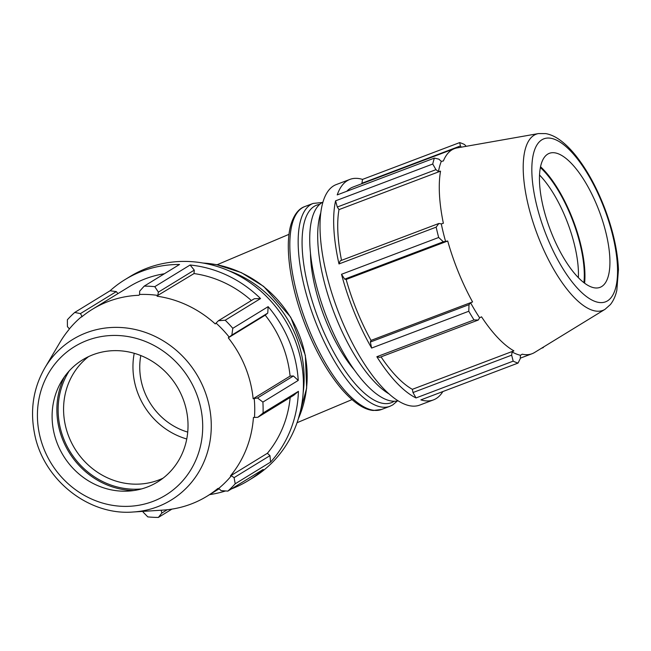 <?xml version="1.0" encoding="UTF-8"?>
<svg xmlns="http://www.w3.org/2000/svg" width="651" height="651" viewBox="0 0 651 651"><rect width="100%" height="100%" fill="white"/><g stroke="black" fill="none" stroke-linecap="round" stroke-linejoin="round"><path stroke-width="0.98" d="M436.154 227.15L438.864 223.472L340.204 260.839L338.984 263.948L436.154 227.15A117.896 43.121 69.3 0 0 438.684 237.485L341.515 274.283L344.68 279.141L346.153 279.474A109.645 40.102 69.3 0 0 371.013 340.4L370.346 342.035L371.623 348.057L468.785 311.251A117.896 43.121 69.3 0 0 474.018 319.934L376.848 356.732L379.614 357.407L478.273 320.04L474.018 319.934M341.515 274.283A117.896 43.121 69.3 0 0 371.623 348.057M466.189 146.304L464.537 144.538A117.896 43.121 69.3 0 0 459.671 142.602L362.509 179.399A117.896 43.121 69.3 0 0 349.937 179.391A117.896 43.121 69.3 0 0 337.226 194.893L434.396 158.095A117.896 43.121 69.3 0 0 432.744 164.028L335.574 200.834L337.291 207.026L338.992 209.614A109.645 40.102 69.3 0 0 341.523 260.335M335.574 200.834A117.896 43.121 69.3 0 0 338.984 263.948M538.491 133.569A94.183 34.446 69.3 0 0 534.023 135.262A94.183 34.446 69.3 0 0 539.712 240.561A94.183 34.446 69.3 0 0 605.048 309.306L610.426 304.53C613.462 300.664 615.586 295.928 616.822 290.33L618.45 269.571C617.661 251.286 613.291 231.382 605.324 209.85C597.057 188.001 587.072 169.74 575.37 155.084C570.26 148.778 565.092 143.741 559.876 139.981C555.287 136.637 550.6 134.513 545.815 133.61L538.491 133.569L457.108 147.907A109.645 40.102 69.3 0 0 454.414 148.648L352.858 187.106A109.645 40.102 69.3 0 0 346.812 191.264M362.509 179.399L361.883 183.688M381.038 356.87A109.645 40.102 69.3 0 0 412.335 389.322L413.003 392.537L416.013 397.94L513.175 361.142A117.896 43.121 69.3 0 0 518.041 363.079L420.88 399.885A117.896 43.121 69.3 0 0 433.452 399.893A117.896 43.121 69.3 0 0 442.859 391.56M376.848 356.732A117.896 43.121 69.3 0 0 416.013 397.94M412.335 389.322L513.891 350.856L512.06 351.931L511.662 355.169L413.003 392.537M513.175 361.142L511.662 355.169M349.937 179.391L336.258 184.575A117.896 43.121 69.3 0 0 333.556 185.893A117.896 43.121 69.3 0 0 339.163 313.912A117.896 43.121 69.3 0 0 419.773 405.077L433.452 399.893M541.363 348.326L543.325 347.585A117.896 43.121 69.3 0 0 543.52 347.007M512.06 351.931A110.027 40.24 69.3 0 0 520.442 355.267L520.279 358.611L518.041 363.079M520.442 355.267L522.24 354.193A109.645 40.102 69.3 0 0 532.087 353.713A109.645 40.102 69.3 0 0 534.585 352.484L605.048 309.306M117.929 293.625L116.317 291.599L110.068 290.777L74.719 312.447A117.896 109.466 -121.5 0 0 67.37 319.779L67.411 326.582L69.364 328.91L68.957 329.593A109.645 101.8 -121.5 0 0 60.006 342.296L44.895 367.831C33.502 387.679 29.995 409.316 34.389 432.752C42.575 479.087 88.251 515.869 133.252 511.995A94.183 87.454 -121.5 0 0 203.918 388.72A94.183 87.454 -121.5 0 0 86.428 332.742A94.183 87.454 -121.5 0 0 44.895 367.831M164.394 273.754A109.645 101.8 -121.5 0 0 129.346 286.635L92.401 309.274A109.645 101.8 -121.5 0 0 81.57 317.013L82.018 316.288L80.423 313.603L116.317 291.599M251.376 300.534A109.645 101.8 -121.5 0 0 194.031 273.566L194.275 270.132L190.125 265.006L154.775 286.668A117.896 109.466 -121.5 0 0 144.213 286.123L179.554 264.461A117.896 109.466 -121.5 0 0 125.033 279.596A117.896 109.466 -121.5 0 0 110.068 290.777M260.546 298.557L254.313 298.736L218.419 320.731L225.197 320.219L260.546 298.557A117.896 109.466 -121.5 0 0 190.125 265.006M231.487 488.893A117.896 109.466 -121.5 0 0 248.243 480.633A117.896 109.466 -121.5 0 0 263.207 469.444L227.858 491.114A117.896 109.466 -121.5 0 0 235.214 483.783L270.564 462.112A117.896 109.466 -121.5 0 0 298.41 391.341L263.061 413.011A117.896 109.466 -121.5 0 0 262.89 402.09L298.239 380.428L293.422 375.977L290.086 376.107A109.645 101.8 -121.5 0 0 265.217 315.182L267.756 313.082L268.139 306.662L232.789 328.324A117.896 109.466 -121.5 0 0 225.197 320.219M298.239 380.428A117.896 109.466 -121.5 0 0 268.139 306.662M270.564 462.112L269.978 455.643L267.374 453.283A109.645 101.8 -121.5 0 0 290.159 397.484M267.374 453.283L230.43 475.922A109.645 101.8 -121.5 0 0 253.426 417.47L257.829 417.299L293.723 395.303L298.41 391.341M209.63 494.622A117.896 109.466 -121.5 0 0 225.588 490.952M248.243 480.633L253.223 477.582A117.896 109.466 -121.5 0 0 303.22 377.377A117.896 109.466 -121.5 0 0 147.167 268.131A117.896 109.466 -121.5 0 0 130.013 276.545L125.033 279.596M143.074 511.369L143.114 512.093L147.801 516.886A117.896 109.466 -121.5 0 0 158.372 517.431L171.937 509.115M167.242 509.741L161.822 513.061L158.372 517.431M161.822 513.061L161.155 510.221M133.252 511.995L162.856 510.115A109.645 101.8 -121.5 0 0 206.985 496.241A109.645 101.8 -121.5 0 0 217.816 488.502L218.744 488.38L221.071 490.626L227.858 491.114M269.978 455.643L234.083 477.639L235.214 483.783M234.083 477.639L231.398 475.759L230.43 475.922M263.061 413.011L257.829 417.299M293.422 375.977L257.527 397.973L262.89 402.09M290.086 376.107L253.141 398.746A109.645 101.8 -121.5 0 0 245.126 366.611A109.645 101.8 -121.5 0 0 228.273 337.82L231.862 335.086L267.756 313.082M257.527 397.973L253.141 398.746M265.217 315.182L228.273 337.82M134.228 353.29A71.651 66.524 -121.5 0 0 138.549 394.986A71.651 66.524 -121.5 0 0 186.756 438.986M187.732 432.101A64.482 59.876 58.5 0 1 140.811 355.544M74.719 312.447L80.423 313.603M232.789 328.324L231.862 335.086M154.775 286.668L158.38 292.128L194.275 270.132M194.031 273.566L157.802 295.416A110.027 102.158 -121.5 0 0 139.615 294.472L139.672 291.16L144.213 286.123M163.043 478.176A71.651 66.524 58.5 0 1 69.169 437.505A71.651 66.524 58.5 0 1 88.552 356.626M69.266 370.85A75.947 70.52 -121.5 0 0 70.048 451.566A75.947 70.52 -121.5 0 0 141.617 488.901M64.335 376.97A77.274 71.748 -121.5 0 0 62.911 440.198A77.274 71.748 -121.5 0 0 133.927 490.52M218.419 320.731L215.253 323.921A109.645 101.8 -121.5 0 0 157.086 296.213M229.242 337.169A110.027 102.158 -121.5 0 0 216.173 323.221M139.615 294.472L138.964 295.277A109.645 101.8 -121.5 0 0 92.401 309.274M157.802 295.416L158.38 292.128M82.018 316.288A110.027 102.158 -121.5 0 0 69.364 328.91M218.744 488.38A110.027 102.158 -121.5 0 0 231.398 475.759M254.484 417.104A110.027 102.158 -121.5 0 0 254.191 398.314M182.426 397.297A71.651 66.524 -121.5 0 0 124.211 351.198A71.651 66.524 -121.5 0 0 61.454 381.405A71.651 66.524 -121.5 0 0 57.703 444.535A71.651 66.524 -121.5 0 0 128.67 491.074A71.651 66.524 -121.5 0 0 182.426 397.297M434.396 158.095L438.88 159.153L441.313 161.367A110.027 40.24 69.3 0 0 438.465 171.587L440.548 171.148A109.645 40.102 69.3 0 0 443.364 223.277L441.297 223.895L438.864 223.472M337.291 207.026L435.95 169.659L432.744 164.028M344.68 279.141L443.339 241.781L438.684 237.485M468.785 311.251L469.005 304.668L370.346 342.035M539.5 174.997A71.651 26.203 -110.7 0 1 565.857 218.37A71.651 26.203 -110.7 0 1 578.365 277.611M583.931 282.632A75.947 27.773 69.3 0 0 570.96 216.116A75.947 27.773 69.3 0 0 540.338 167.543M584.614 283.152A77.274 28.262 69.3 0 0 571.383 215.855A77.274 28.262 69.3 0 0 540.509 166.697M361.769 183.305L460.428 145.938L459.671 142.602M460.428 145.938L461.299 147.167M310.486 253.727A88.422 32.338 69.3 0 0 354.657 370.346M478.273 320.04L479.608 317.778L481.545 316.825A109.645 40.102 69.3 0 0 513.891 350.856M371.013 340.4L472.569 301.934L470.6 302.829L469.005 304.668M346.153 279.474L447.709 241.008A109.645 40.102 69.3 0 0 472.569 301.934M443.339 241.781L447.709 241.008M338.992 209.614L440.548 171.148M435.95 169.659L438.465 171.587M454.414 148.648A109.645 40.102 69.3 0 0 443.38 160.96L441.313 161.367M441.297 223.895A110.027 40.24 69.3 0 0 445.65 241.692M470.6 302.829A110.027 40.24 69.3 0 0 479.608 317.778M597.374 206.432A71.651 26.203 69.3 0 0 551.072 152.847A71.651 26.203 69.3 0 0 551.999 234.238A71.651 26.203 69.3 0 0 601.703 286.53A71.651 26.203 69.3 0 0 597.374 206.432M322.888 202.136A106.292 38.873 69.3 0 0 325.655 314.653A106.292 38.873 69.3 0 0 398.119 400.772M320.707 213.007A106.292 38.873 69.3 0 0 333.654 311.626A106.292 38.873 69.3 0 0 389.282 394.067M303.187 392.52A108.465 100.702 -121.5 0 0 295.66 335.395A108.465 100.702 -121.5 0 0 228.485 270.629M203.055 263.045A108.465 100.702 58.5 0 1 298.695 333.54A108.465 100.702 58.5 0 1 298.402 418.617M195.902 392.195A87.128 80.903 58.5 0 1 152.92 501.416A87.128 80.903 58.5 0 1 44.227 449.638A87.128 80.903 58.5 0 1 87.21 340.408A87.128 80.903 58.5 0 1 195.902 392.195M394.213 401.236A105.6 38.621 -110.7 0 1 393.831 401.48A105.6 38.621 -110.7 0 1 317.68 317.021A105.6 38.621 -110.7 0 1 319.649 204.381M322.237 202.494L313.098 203.429A108.465 39.67 69.3 0 0 314.417 318.909A108.465 39.67 69.3 0 0 389.933 406.289L392.83 404.865L397.395 400.935M389.933 406.289L381.592 409.455A108.465 39.67 -110.7 0 1 306.076 322.066A108.465 39.67 -110.7 0 1 304.758 206.587L313.098 203.429M602.281 203.421A87.128 31.866 -110.7 0 1 607.546 300.835A87.128 31.866 -110.7 0 1 547.1 237.241A87.128 31.866 -110.7 0 1 541.835 139.827A87.128 31.866 -110.7 0 1 602.281 203.421M520.295 358.172L532.087 353.713M219.159 488.779L206.985 496.241M351.988 399.608L297.051 422.719M217.108 264.737L289.011 234.327M298.239 419.138L306.662 388.118L305.352 355.324L290.688 317.159L263.688 286.432L241.277 272.59L216.596 264.631L202.518 262.955M381.592 409.455L373.3 410.48C364.055 409.707 353.542 402.619 341.767 389.225C327.42 372.25 315.043 350.295 304.611 323.335C290.387 286.334 284.65 247.29 290.68 225.506C294.317 212.657 300.404 208.003 304.758 206.587"/></g></svg>
